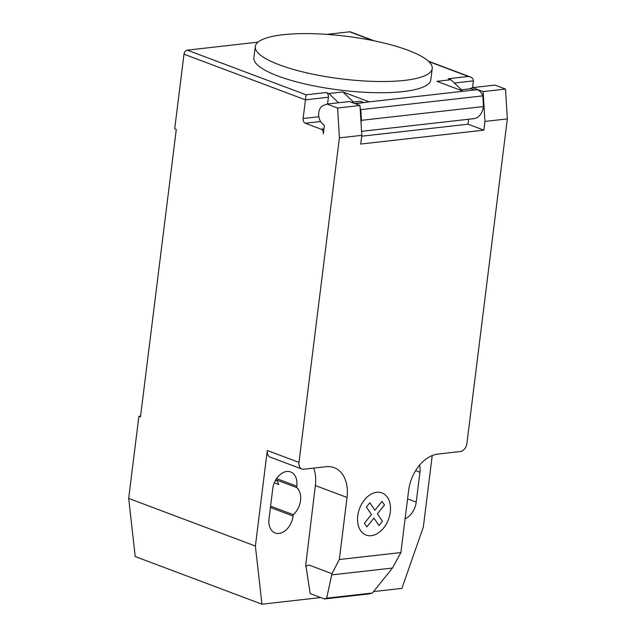 <?xml version="1.0" encoding="UTF-8"?>
<svg xmlns="http://www.w3.org/2000/svg" width="636" height="636" viewBox="0 0 636 636"><rect width="100%" height="100%" fill="white"/><g stroke="black" fill="none" stroke-linecap="round" stroke-linejoin="round"><path stroke-width="0.95" d="M408.129 50.292A89.151 21.441 7.1 0 0 312.308 33.684A89.151 21.441 7.1 0 0 255.282 46.547A89.151 21.441 7.1 0 0 279.363 64.84A89.151 21.441 7.1 0 0 351.183 79.961A89.151 21.441 7.1 0 0 432.218 68.585A89.151 21.441 7.1 0 0 408.129 50.292M432.218 68.585L430.818 79.778A89.151 21.441 -172.9 0 1 349.784 91.155A89.151 21.441 -172.9 0 1 277.972 76.034A89.151 21.441 -172.9 0 1 253.883 57.741L255.282 46.547M459.86 89.954L470.044 88.802A10.073 6.924 83.6 0 1 474.011 90.026M323.939 128.877L321.132 129.195A3.872 2.663 83.6 0 1 323.311 133.918L324.249 126.349A1.55 1.065 -96.4 0 0 323.517 124.529A10.073 6.924 83.6 0 1 318.771 112.675A10.073 6.924 83.6 0 1 323.255 105.552L327.031 104.058L337.589 108.025L339.401 137.877L361.789 135.341L359.984 105.496L337.589 108.025M392.492 568.035L372.402 593.014L369.214 593.897L324.432 598.961L326.658 598.182L331.968 573.688L339.314 559.521L400.887 552.565L392.492 568.035L331.706 574.896M326.658 598.182L372.402 593.014M305.995 566.247L310.177 593.603L324.432 598.961M308.85 564.991L305.614 566.286L308.85 564.991L331.968 573.688M339.314 559.521L347.041 497.455L315.361 485.546L305.614 566.286M507.329 118.9L505.525 89.056L483.129 91.584L484.942 121.436L507.329 118.9L466.911 443.435A7.751 5.319 -69.4 0 1 460.385 451.528L437.989 454.056A34.877 23.922 110.6 0 0 408.614 490.499L400.887 552.565M484.942 121.436L483.853 130.149L468.017 124.195L361.685 136.207M361.789 135.341L360.707 144.062L483.853 130.149M347.041 497.455A34.877 23.922 110.6 0 0 334.131 467.651A34.877 23.922 110.6 0 0 326.037 466.705L303.642 469.233A7.751 5.319 -69.4 0 1 301.846 469.026A7.751 5.319 -69.4 0 1 298.976 462.404L339.401 137.877M321.132 129.195L305.296 123.241L320.576 121.508M258.017 42.143L187.262 50.141A3.872 2.655 110.6 0 0 183.995 54.187L305.447 99.844L303.118 118.511A3.872 2.663 -96.4 0 0 305.296 123.241M338.559 102.754L328.852 93.516L342.844 91.942L369.23 101.855L355.254 103.716M359.984 105.496L349.418 101.529L327.031 104.058M363.18 102.539A10.073 6.924 -96.4 0 0 359.213 101.323L351.263 102.221M468.017 124.195L468.629 119.242M361.55 131.342L473.836 118.654A17.053 11.71 -96.4 0 0 483.471 106.546L482.827 95.861L360.795 109.646L361.447 120.331L483.471 106.546M361.447 120.331A17.053 11.71 83.6 0 1 361.01 122.51M482.827 95.861A11.623 7.99 -96.4 0 0 477.294 89.66L463.278 91.234L436.892 81.313L450.884 79.731L448.253 78.745L468.406 76.471L470.171 76.9C472.389 77.838 473.454 79.158 473.375 80.875L472.532 87.625M477.294 89.66L355.262 103.445A11.623 7.99 83.6 0 1 356.931 104.352M360.143 108.207A11.623 7.99 83.6 0 1 360.795 109.646M469.408 88.873L472.572 87.617L483.129 91.584M505.525 89.056L494.959 85.089L472.572 87.617M328.852 93.516L326.22 92.53A3.872 2.663 83.6 0 1 328.391 97.252L327.556 103.994M342.844 91.942L353.393 101.975M374.405 40.895L350.5 31.903A3.872 2.655 110.6 0 0 349.601 31.8L326.801 34.376M461.434 89.771L450.884 79.731M328.391 97.252L305.447 99.844L306.067 94.804L187.262 50.141M315.361 485.546A34.877 23.922 110.6 0 0 313.723 468.096M301.846 469.026L270.165 457.117A7.751 5.319 -69.4 0 1 267.295 450.487L298.976 462.404M320.719 597.562L261.945 604.2L255.394 546.054L267.295 450.487M432.234 455.551L423.33 527.085L401.888 588.395L373.547 591.591M293.244 514.667A16.663 11.432 110.6 0 0 296.622 487.542L296.797 486.174A16.663 11.432 110.6 0 0 290.62 471.928A16.663 11.432 110.6 0 0 272.725 488.893L269.004 518.753A16.663 11.432 110.6 0 0 275.173 532.992A16.663 11.432 110.6 0 0 293.077 516.035L293.244 514.667L270.578 506.145M405.1 518.753A16.663 11.432 110.6 0 0 416.222 502.122L419.943 472.262A16.663 11.432 110.6 0 0 419.553 465.178M183.995 54.187L174.701 128.846L176.283 129.442L140.484 416.882L138.894 416.286L128.671 498.409L135.222 556.556L261.945 604.2M296.622 487.542L275.865 479.735M275.801 479.854A16.663 11.432 -69.4 0 1 278.751 484.537L274.307 482.867M255.394 546.054L128.671 498.409M138.894 416.286L140.58 416.095M366.4 507.051L369.842 502.774L374.922 510.215L382.021 501.399L384.486 505.008L377.387 513.824L382.467 521.258L379.016 525.527L373.944 518.094L366.837 526.902L364.38 523.301L371.472 514.492L366.4 507.051M357.766 515.82A22.514 15.439 110.6 0 0 379.819 531.847A22.514 15.439 110.6 0 0 384.494 494.283A22.514 15.439 110.6 0 0 357.766 515.82M318.851 116.738L303.118 118.511M454.343 83.03L473.375 80.875M349.601 31.8L373.046 40.617M428.831 61.589L468.406 76.471M326.22 92.53L306.067 94.804M416.222 502.122L407.573 498.87M415.626 470.632L419.943 472.262M296.797 486.174L276.596 478.582M293.077 516.035L270.403 507.512M428.425 61.207L470.171 76.9"/></g></svg>
